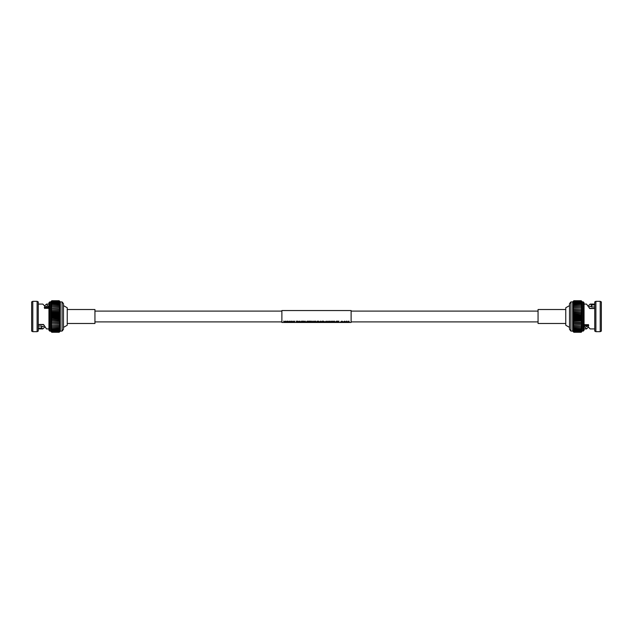 <?xml version="1.0" encoding="UTF-8"?>
<svg xmlns="http://www.w3.org/2000/svg" width="633" height="633" viewBox="0 0 633 633"><rect width="100%" height="100%" fill="white"/><g stroke="black" fill="none" stroke-linecap="round" stroke-linejoin="round"><path stroke-width="0.95" d="M281.883 311.104L94.942 311.104M281.883 321.896L94.942 321.896M283.671 321.184L284.621 322.252L285.317 321.184L286.417 322.252L287.366 321.232L286.662 322.395L285.554 321.429L284.375 322.395L283.671 321.184M287.437 321.184L288.387 322.252L289.083 321.184L290.183 322.252L291.133 321.232L290.428 322.395L289.321 321.429L288.142 322.395L287.437 321.184M291.204 321.184L292.161 322.252L292.857 321.184L293.949 322.252L294.907 321.232L294.203 322.395L293.095 321.429L291.908 322.395L291.204 321.184M296.339 321.184L298.206 321.232L296.339 321.184M296.735 321.422L296.735 321.881L297.993 321.881L296.735 321.422L298.206 321.232M296.735 322.339L297.993 321.881M298.325 322.339L299.884 321.184L300.999 322.395L298.325 322.339M301.332 321.184L301.727 321.232L301.332 321.184M302.764 322.023L302.376 322.395L302.376 321.184L303.587 321.184L304.528 321.611L303.785 322.007L304.758 322.339L302.764 322.339M304.813 321.184L306.158 322.26L307.503 321.232L305.945 322.395L304.813 321.184M307.796 321.184L308.192 321.232L307.796 321.184M308.833 321.184L310.811 321.232L308.833 321.184M309.228 321.422L309.228 321.865L310.7 321.865L309.228 321.422L310.811 321.232M309.228 322.007L310.882 322.324L309.228 322.268L310.7 321.865M311.135 321.184L312.085 322.252L312.781 321.184L313.881 322.252L314.83 321.232L314.126 322.395L313.019 321.429L311.84 322.395L311.135 321.184M315.511 322.339L315.115 321.184L316.46 322.244L317.813 321.232L317.22 321.184M317.418 322.339L317.418 321.485L316.666 322.395L315.511 321.485M318.423 321.184L318.818 321.232L318.423 321.184M321.366 322.07L319.317 321.952L320.607 321.16L321.691 321.667L320.591 321.398L319.712 321.952L321.762 322.15M319.712 321.904L320.583 322.276M322.656 322.023L322.26 322.395L322.26 321.184L323.479 321.184L324.42 321.611L323.677 322.007L324.65 322.339L322.656 322.339M324.919 321.928L326.248 321.16L327.577 321.96L326.248 322.403L324.919 321.928M327.791 321.184L328.741 322.252L329.437 321.184L330.537 322.252L331.486 321.232L330.782 322.395L329.674 321.429L328.495 322.395L327.791 321.184M331.463 322.339L333.021 321.184L334.137 322.395L331.463 322.339M334.074 321.184L335.419 322.26L336.764 321.232L335.205 322.395L334.074 321.184M337.017 321.184L338.995 321.232L337.017 321.184M337.413 321.422L337.413 321.865L338.884 321.865L337.413 321.422L338.995 321.232M337.413 322.007L339.066 322.324L337.413 322.268L338.884 321.865M342.58 322.07L340.538 321.952L341.828 321.16L342.904 321.667L341.804 321.398L340.934 321.952L342.975 322.15M340.934 321.904L341.796 322.276M343.339 321.928L344.668 321.16L345.998 321.96L344.668 322.403L343.339 321.928M346.821 322.339L346.425 321.184L347.77 322.244L349.115 321.232L348.53 321.184M348.72 322.339L348.72 321.485L347.976 322.395L346.821 321.485M351.117 310.55L351.117 322.45L281.883 322.45L281.883 310.55L351.117 310.55M538.058 311.104L351.117 311.104M538.058 321.896L351.117 321.896M283.671 321.232L284.075 321.184M284.075 321.232L284.621 322.252M284.621 322.308L285.317 321.184M285.317 321.232L285.792 321.184M285.792 321.232L286.187 321.912M286.417 322.308L286.955 321.184M286.955 321.232L287.366 321.232M287.437 321.232L287.841 321.184M287.841 321.232L288.387 322.252M288.387 322.308L289.083 321.184M289.083 321.232L289.558 321.184M289.558 321.232L289.961 321.912M290.183 322.308L290.729 321.184M290.729 321.232L291.133 321.232M291.204 321.232L291.615 321.184M291.615 321.232L292.161 322.252M292.161 322.308L292.857 321.184M292.857 321.232L293.332 321.184M293.332 321.232L293.728 321.912M293.949 322.308L294.495 321.184M294.495 321.232L294.907 321.232M296.339 321.232L296.339 322.395L296.735 322.023M298.325 322.395L299.441 321.184M299.441 321.232L299.884 321.184M299.884 321.232L300.999 322.395M299.868 321.722L299.187 322.047L300.137 322.047L299.868 321.722M299.235 321.999L300.089 321.999M301.332 321.232L301.332 322.395L301.727 321.232M302.376 321.232L304.528 321.659M303.998 322.062L304.758 322.395M303.603 321.422L302.764 321.422L302.764 321.881L304.133 321.667L303.603 321.422M303.516 321.881L304.133 321.619M302.764 321.422L303.516 321.833M304.813 321.232L305.248 321.184M305.248 321.232L306.158 322.26M306.158 322.316L307.076 321.184M307.076 321.232L307.503 321.232M307.796 321.232L307.796 322.395L308.192 321.232M308.833 321.232L308.833 322.395L310.882 322.324M311.135 321.232L311.539 321.184M311.539 321.232L312.085 322.252M312.085 322.308L312.781 321.184M312.781 321.232L313.256 321.184M313.256 321.232L313.659 321.912M313.881 322.308L314.419 321.184M314.419 321.232L314.83 321.232M315.115 321.232L315.709 321.184M315.709 321.232L316.46 322.244M316.46 322.3L317.22 321.232M317.418 321.485L317.813 322.395L317.813 321.232M318.423 321.232L318.423 322.395L318.818 321.232M319.317 321.952L320.607 321.16M320.607 321.208L321.691 321.667M320.583 322.332L321.366 322.118M322.26 321.232L324.42 321.659M323.89 322.062L324.65 322.395M323.495 321.422L322.656 321.422L322.656 321.881L324.025 321.667L323.495 321.422M323.408 321.881L324.025 321.619M322.656 321.422L323.408 321.833M324.919 321.975L326.248 321.208L327.577 321.96M327.182 321.96L326.248 321.398L325.315 321.975L327.182 321.96M325.315 321.928L327.182 321.912M327.791 321.232L328.203 321.184M328.203 321.232L328.741 322.252M328.741 322.308L329.437 321.184M329.437 321.232L329.912 321.184M329.912 321.232L330.315 321.912M330.537 322.308L331.083 321.184M331.083 321.232L331.486 321.232M331.463 322.395L332.578 321.184M332.578 321.232L333.021 321.184M333.021 321.232L334.137 322.395M333.005 321.722L332.325 322.047L333.274 322.047L333.005 321.722M332.372 321.999L333.227 321.999M334.074 321.232L334.509 321.184M334.509 321.232L335.419 322.26M335.419 322.316L336.337 321.184M336.337 321.232L336.764 321.232M337.017 321.232L337.017 322.395L339.066 322.324M340.538 321.952L341.828 321.16M341.828 321.208L342.904 321.667M341.796 322.332L342.58 322.118M343.339 321.975L344.668 321.208L345.998 321.96M345.602 321.96L344.668 321.398L343.735 321.975L345.602 321.96M343.735 321.928L345.602 321.912M346.425 321.232L347.019 321.184M347.019 321.232L347.77 322.244M347.77 322.3L348.53 321.232M348.72 321.485L349.115 322.395L349.115 321.232M67.24 309.521L94.942 309.521L94.942 323.479L67.24 323.479M48.947 330.212L48.947 302.788L49.659 301.909L49.659 331.091L48.947 330.212M62.066 301.909L62.066 331.091L63.482 329.334L63.482 303.666L62.066 301.909L60.301 301.909L59.162 300.73L60.301 301.988L59.162 300.73L51.787 300.73L50.648 301.988L49.659 301.909M63.482 305.604L67.24 307.773L67.24 325.227L63.482 327.396M38.249 326.05L41.588 326.05L42.838 326.747L44.128 326.011M32.789 331.676L31.65 331.091L31.65 301.909L32.789 301.324L32.789 331.676L37.11 331.676L37.11 301.324L32.789 301.324M37.11 331.676L38.249 331.091L38.249 301.909L37.11 301.324M38.249 304.077L42.838 304.077L44.88 306.269L44.286 307.606L48.931 307.543L46.494 304.077L44.666 305.842M49.659 331.091L50.648 331.091L51.787 332.27L59.162 332.27L60.301 331.091L59.162 332.27L51.787 332.27L50.648 331.091L50.648 301.988L51.787 300.889L59.162 300.889L60.301 302.226L59.162 300.889M62.066 331.091L60.301 331.091L60.301 302.226L59.162 301.213L51.787 301.292L59.162 301.213M38.249 324.658L43.606 324.658M59.162 332.27L60.301 331.012L59.162 332.111L60.301 330.774L59.162 331.787L60.301 330.379L59.162 331.288L60.301 329.825L59.162 330.632L60.301 329.136L59.162 329.817L60.301 328.305L59.162 328.859L60.301 327.34L59.162 327.767L60.301 326.264L59.162 326.549L60.301 325.077L59.162 325.22L60.301 323.795L59.162 323.795L60.301 322.434L59.162 322.292L60.301 321.01L59.162 320.725L60.301 319.53L59.162 319.111L60.301 318.027L59.162 317.473L60.301 316.5L59.162 315.82L60.301 314.973L59.162 314.174L60.301 313.47L59.162 312.552L60.301 311.99L59.162 310.977L60.301 310.566L59.162 309.458L60.301 309.205L59.162 308.026L60.301 307.923L59.162 306.681L60.301 306.736L59.162 305.438L60.301 305.66L59.162 304.323L60.301 304.695L59.162 303.342L60.301 303.864L59.162 301.712L60.301 302.621L59.162 301.292M59.162 300.746L51.787 300.746M51.787 332.27L59.162 332.254M59.162 332.111L51.787 332.111L59.162 332.072M59.162 331.787L51.787 331.787L59.162 331.708M59.162 331.288L51.787 331.288L59.162 331.186M59.162 330.632L51.787 330.632L59.162 330.497M59.162 329.817L51.787 329.817L59.162 329.658M59.162 328.859L51.787 328.859L59.162 328.677M59.162 327.767L51.787 327.767L59.162 327.562M59.162 326.549L51.787 326.549L59.162 326.319M59.162 325.22L51.787 325.22L59.162 324.974M59.162 323.795L51.787 323.795L59.162 323.542M59.162 322.292L51.787 322.292L59.162 322.023M59.162 320.725L51.787 320.725L59.162 320.448M59.162 319.111L51.787 319.111L59.162 318.826M59.162 317.473L51.787 317.473L59.162 317.18M59.162 315.82L51.787 315.82L59.162 315.527M59.162 314.174L51.787 314.174L59.162 313.889M59.162 312.552L51.787 312.552L59.162 312.275M59.162 310.977L51.787 310.977L59.162 310.708M59.162 309.458L51.787 309.205L60.301 309.205M59.162 308.026L51.787 308.026L59.162 307.78M59.162 306.681L51.787 306.681L59.162 306.451M59.162 305.438L51.787 305.438L59.162 305.233M59.162 304.323L51.787 304.323L59.162 304.141M59.162 303.342L51.787 303.342L59.162 303.183M59.162 302.503L51.787 302.503L59.162 302.368M59.162 301.814L51.787 301.814L59.162 301.712M59.162 300.928L51.787 300.889M51.787 332.111L50.648 331.012L51.787 332.254M51.787 331.787L50.648 330.774L51.787 332.072M51.787 331.288L50.648 330.379L51.787 331.708M51.787 330.632L50.648 329.825L51.787 331.186M51.787 329.817L50.648 329.136L51.787 330.497M51.787 328.859L50.648 328.305L51.787 329.658M51.787 327.767L50.648 327.34L51.787 328.677M51.787 326.549L50.648 326.264L51.787 327.562M51.787 325.22L50.648 325.077L51.787 326.319M51.787 323.795L50.648 323.795L51.787 324.974M51.787 322.292L50.648 322.434L51.787 323.542M51.787 320.725L50.648 321.01L51.787 322.023M51.787 319.111L50.648 319.53L51.787 320.448M51.787 317.473L50.648 318.027L51.787 318.826M51.787 315.82L50.648 316.5L51.787 317.18M51.787 314.174L50.648 314.973L51.787 315.527M51.787 312.552L50.648 313.47L51.787 313.889M51.787 310.977L50.648 311.99L51.787 312.275M51.787 309.458L50.648 310.566L51.787 310.708M50.648 309.205L51.787 309.205L50.648 309.205L51.787 308.026M51.787 306.681L50.648 307.923L51.787 307.78M51.787 305.438L50.648 306.736L51.787 306.451M51.787 304.323L50.648 305.66L51.787 305.233M51.787 303.342L50.648 304.695L51.787 304.141M51.787 302.503L50.648 303.864L51.787 303.183M51.787 301.814L50.648 303.175L51.787 302.368M51.787 301.292L50.648 302.621L51.787 301.712M51.787 300.928L50.648 302.226L51.787 301.213M48.947 328.923L46.494 328.923L43.535 324.468L38.249 324.468M38.249 328.076L41.588 328.076L42.838 328.923L44.666 327.158M60.301 310.566L50.648 310.566M60.301 311.99L50.648 311.99M60.301 313.47L50.648 313.47M60.301 314.973L50.648 314.973M60.301 316.5L50.648 316.5M60.301 318.027L50.648 318.027M60.301 319.53L50.648 319.53M60.301 321.01L50.648 321.01M60.301 322.434L50.648 322.434M60.301 323.795L50.648 323.795M44.547 308.469L44.88 306.269M48.804 308.564L48.804 306.87M48.709 308.382L46.494 306.253L44.88 307.393M41.588 326.05L41.588 328.076M565.76 323.479L538.058 323.479L538.058 309.521L565.76 309.521M584.053 316.5L584.053 330.212L583.341 331.091L583.341 301.909L584.053 302.788L584.053 316.5M570.934 331.091L570.934 301.909L569.518 303.666L569.518 329.334L570.934 331.091L572.699 331.091L573.838 332.27L572.699 331.012L573.838 332.27L581.213 332.27L582.352 331.012L581.213 332.111L573.838 332.111L572.699 330.774L573.838 332.111M569.518 327.396L565.76 325.227L565.76 307.773L569.518 305.604M584.291 324.618L586.506 326.747L588.12 325.607M594.751 328.923L590.162 328.923L588.12 326.731L588.453 324.531M601.35 301.909L601.35 331.091L600.211 331.676L600.211 301.324L601.35 301.909M595.89 331.676L594.751 331.091L594.751 301.909L595.89 301.324L595.89 331.676L600.211 331.676M584.053 304.077L586.506 304.077L589.798 308.532L594.751 308.532M591.325 304.805L591.752 304.924L591.728 306.95L591.325 304.805L590.162 304.077L588.334 305.842M594.751 304.924L591.752 304.924M583.341 301.909L582.352 301.909L581.213 300.73L573.838 300.73L572.699 301.909L573.838 300.73L581.213 300.73L582.352 301.909L582.352 316.5L581.213 315.82L573.838 315.82L572.699 316.5L573.838 317.18L572.699 318.027L573.838 318.826L572.699 319.53L573.838 320.448L572.699 321.01L573.838 322.023L572.699 322.434L573.838 323.542L572.699 323.795L573.838 324.974L572.699 325.077L573.838 326.319L572.699 326.264L573.838 327.562L572.699 327.34L573.838 328.677L572.699 328.305L573.838 329.658L572.699 329.136L573.838 330.497L572.699 329.825L573.838 331.787L572.699 330.774L572.699 323.795L582.352 323.795L581.213 323.795L582.352 322.434L573.838 322.292M570.934 301.909L572.699 301.909L572.699 323.795M594.751 308.342L589.402 308.342M573.838 300.73L572.699 301.988L573.838 300.889L572.699 302.226L573.838 301.213L572.699 302.621L573.838 301.712L572.699 303.175L573.838 302.368L572.699 303.864L573.838 303.183L572.699 304.695L573.838 304.141L572.699 305.66L573.838 305.233L572.699 306.736L573.838 306.451L572.699 307.923L573.838 307.78L572.699 309.205L573.838 309.205L572.699 310.566L573.838 310.708L572.699 311.99L573.838 312.275L572.699 313.47L573.838 313.889L572.699 314.973L573.838 315.82M581.213 300.73L573.838 300.746M573.838 300.889L581.213 300.889L573.838 300.928M573.838 301.213L581.213 301.213L573.838 301.292M573.838 301.712L581.213 301.712L573.838 301.814M573.838 302.368L581.213 302.368L573.838 302.503M573.838 303.183L581.213 303.183L573.838 303.342M573.838 304.141L581.213 304.141L573.838 304.323M573.838 305.233L581.213 305.233L573.838 305.438M573.838 306.451L581.213 306.451L573.838 306.681M573.838 307.78L581.213 307.78L573.838 308.026M573.838 309.205L581.213 309.205L573.838 309.458M573.838 310.708L581.213 310.708L573.838 310.977M573.838 312.275L581.213 312.275L573.838 312.552M573.838 313.889L581.213 313.889L573.838 314.174M573.838 315.527L581.213 315.82M573.838 317.18L581.213 317.18L573.838 317.473M573.838 318.826L581.213 318.826L573.838 319.111M573.838 320.448L581.213 320.448L573.838 320.725M573.838 322.023L581.213 322.292M573.838 323.542L581.213 323.542M573.838 324.974L581.213 324.974L573.838 325.22M573.838 326.319L581.213 326.319L573.838 326.549M573.838 327.562L581.213 327.562L573.838 327.767M573.838 328.677L581.213 328.677L573.838 328.859M573.838 329.658L581.213 329.658L573.838 329.817M573.838 330.497L581.213 330.497L573.838 330.632M573.838 331.186L581.213 331.186L573.838 331.288M573.838 331.708L581.213 331.708L573.838 331.787M573.838 332.072L581.213 332.111M573.838 332.254L581.213 332.254M581.213 300.889L582.352 301.988L581.213 300.746M581.213 301.213L582.352 302.226L581.213 300.928M581.213 301.712L582.352 302.621L581.213 301.292M581.213 302.368L582.352 303.175L581.213 301.814M581.213 303.183L582.352 303.864L581.213 302.503M581.213 304.141L582.352 304.695L581.213 303.342M581.213 305.233L582.352 305.66L581.213 304.323M581.213 306.451L582.352 306.736L581.213 305.438M581.213 307.78L582.352 307.923L581.213 306.681M581.213 309.205L582.352 309.205L581.213 308.026M581.213 310.708L582.352 310.566L581.213 309.458M581.213 312.275L582.352 311.99L581.213 310.977M581.213 313.889L582.352 313.47L581.213 312.552M581.213 315.527L582.352 314.973L581.213 314.174M581.213 317.18L582.352 316.5L582.352 318.027L581.213 317.473M581.213 318.826L582.352 318.027L582.352 319.53L581.213 319.111M581.213 320.448L582.352 319.53L582.352 321.01L581.213 320.725M581.213 322.023L582.352 321.01L582.352 325.077L581.213 325.22M581.213 324.974L582.352 323.795M581.213 326.319L582.352 325.077L582.352 326.264L581.213 326.549M581.213 327.562L582.352 326.264L582.352 327.34L581.213 327.767M581.213 328.677L582.352 327.34L582.352 328.305L581.213 328.859M581.213 329.658L582.352 328.305L582.352 329.136L581.213 329.817M581.213 330.497L582.352 329.136L582.352 329.825L581.213 330.632M581.213 331.186L582.352 329.825L581.213 331.288M581.213 331.708L582.352 330.379L581.213 331.787M581.213 332.072L582.352 330.774L583.341 331.091M588.12 326.731L588.714 325.394L584.069 325.457L584.196 326.13L586.506 328.923L588.334 327.158M572.699 322.434L582.352 322.434M572.699 321.01L582.352 321.01M572.699 319.53L582.352 319.53M572.699 318.027L582.352 318.027M572.699 316.5L582.352 316.5M572.699 314.973L582.352 314.973M572.699 313.47L582.352 313.47M572.699 311.99L582.352 311.99M572.699 310.566L582.352 310.566M572.699 309.205L582.352 309.205M594.751 306.95L591.728 306.95M591.317 306.847L590.162 306.253L588.872 306.989M584.196 324.436L584.196 326.13M48.947 304.077L46.494 304.077M48.678 308.318L45.22 308.318M42.838 328.923L38.249 328.923M595.89 301.324L600.211 301.324M590.162 304.077L594.751 304.077M584.322 324.682L587.78 324.682M584.053 328.923L586.506 328.923"/></g></svg>
